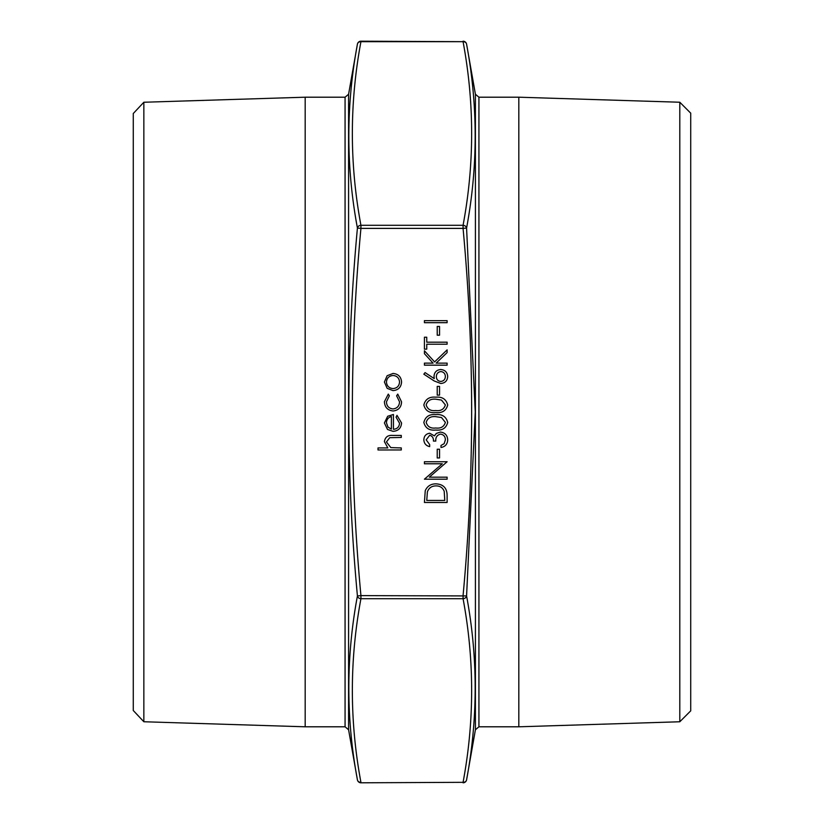 <?xml version="1.0" encoding="UTF-8"?>
<svg xmlns="http://www.w3.org/2000/svg" width="824" height="824" viewBox="0 0 824 824"><rect width="100%" height="100%" fill="white"/><g stroke="black" fill="none" stroke-linecap="round" stroke-linejoin="round"><path stroke-width="1.24" d="M360.933 782.8L463.067 782.326L360.933 782.8A3.574 3.574 0 0 1 357.42 779.844A3.574 3.08 -10 0 0 360.933 782.326C349.5 721.113 349.5 659.911 360.933 598.708L360.933 595.618L357.42 595.927A3.574 3.08 10 0 0 360.933 598.708L463.067 598.708L463.067 595.618C474.5 473.203 474.5 350.797 463.067 228.382L360.933 228.382C349.5 350.797 349.5 473.203 360.933 595.618L466.58 595.927C478.023 657.294 478.023 718.6 466.58 779.844A3.574 3.08 10 0 1 463.067 782.326C474.5 721.113 474.5 659.911 463.067 598.708A3.574 3.08 -10 0 0 466.58 595.927L475.252 412L466.58 228.073A3.574 3.08 -170 0 0 463.067 225.292C474.5 164.089 474.5 102.887 463.067 41.674L360.933 41.674C349.5 102.887 349.5 164.089 360.933 225.292A3.574 3.08 170 0 0 357.42 228.073C345.977 166.706 345.977 105.4 357.42 44.156A3.574 3.08 -170 0 1 360.933 41.674L360.933 41.2A3.574 3.574 0 0 0 357.42 44.156L348.583 94.255L348.583 729.745L357.42 779.844C345.977 718.662 345.977 657.356 357.42 595.927C345.977 473.367 345.977 350.756 357.42 228.073L360.933 228.382L360.933 225.292L463.067 225.292L463.067 228.382L466.58 228.073C478.023 166.644 478.023 105.338 466.58 44.156A3.574 3.08 170 0 0 463.067 41.674L360.933 41.2M679.8 721.762L679.8 102.238L690.718 113.156L690.718 710.844L679.8 721.762L518.821 726.799L518.821 97.201L478.929 97.201L478.929 726.799L475.417 729.745L475.417 94.255L466.58 44.156A3.574 3.574 0 0 0 463.067 41.2M143.85 721.752L133.282 710.504L133.282 113.496L143.85 102.248L143.85 721.752L305.179 726.799L305.179 97.201L143.85 102.248M401.278 449.966L378.01 449.966L378.01 447.926L387.826 447.926L384.406 441.623C385.148 437.05 387.95 434.99 392.811 435.422L401.278 435.422L401.278 437.451L389.711 437.688L386.446 441.973L390.834 447.617L401.278 447.926L401.278 449.966M399.537 423.258L396.045 417.15L396.993 415.348L401.566 423C401.134 428.181 398.291 430.962 393.038 431.343L387.496 429.438L384.406 422.959L387.671 416.274L393.429 414.472L393.429 429.304C397.168 428.995 399.207 426.987 399.537 423.258M391.39 429.098L391.39 416.511C388.228 417.418 386.58 419.529 386.446 422.846L388.001 427.12L391.39 429.098M384.406 401.7L388.289 394.109L389.35 395.819L386.446 401.854C386.652 406.067 388.825 408.436 392.945 408.941C397.117 408.447 399.31 406.077 399.537 401.834L396.622 395.819L397.745 394.109L401.566 401.865C401.278 407.313 398.466 410.352 393.13 410.98C387.641 410.362 384.736 407.272 384.406 401.7M387.156 388.341L384.406 382.027L387.136 375.723L393.038 373.457C398.28 373.931 401.134 376.795 401.566 382.027C401.134 387.27 398.291 390.133 393.038 390.617L387.156 388.341M386.446 382.037C386.837 386.034 389.041 388.217 393.048 388.578C397.044 388.217 399.207 386.034 399.537 382.037C399.197 378.041 397.044 375.857 393.048 375.487C389.052 375.857 386.847 378.041 386.446 382.037M447.113 495.44L447.113 502.475L424.422 502.475L425.246 490.692C427.316 486.088 430.921 483.812 436.061 483.853C443.363 484.285 447.051 488.148 447.113 495.44M444.785 500.436L444.208 491.341C442.756 487.705 440.037 485.882 436.051 485.892C431.766 485.913 428.871 487.901 427.388 491.866L426.75 500.436L444.785 500.436M447.113 477.168L447.113 479.197L424.422 479.197L442.282 463.778L424.422 463.778L424.422 461.749L447.113 461.749L429.304 477.168L447.113 477.168M439.553 457.959L437.225 457.959L437.225 449.234L439.553 449.234L439.553 457.959M426.173 439.841L429.664 444.579L429.664 446.618C426.049 445.774 424.113 443.518 423.845 439.862C424.041 436.009 426.008 433.805 429.737 433.239L434.413 435.886L436.349 433.424L440.377 432.075C444.991 432.631 447.432 435.247 447.7 439.923C447.463 444.167 445.238 446.69 441.005 447.494L441.005 445.454L444.146 443.673L445.372 439.882C445.331 436.576 443.734 434.65 440.572 434.104C437.122 434.948 435.525 437.276 435.772 441.087L433.445 441.087C433.63 438.049 432.394 436.102 429.726 435.268L426.173 439.841M447.7 422.454C446.186 428.161 442.21 430.695 435.783 430.035C429.335 430.705 425.359 428.181 423.845 422.454C425.328 416.666 429.304 414.05 435.783 414.616C442.241 414.05 446.217 416.666 447.7 422.454M435.772 427.996C440.799 428.635 444.002 426.76 445.372 422.382L441.479 417.511L435.772 416.656C430.767 416.13 427.563 418.046 426.173 422.382C427.543 426.76 430.736 428.635 435.772 427.996M447.7 404.996C446.186 410.713 442.21 413.236 435.783 412.577C429.335 413.257 425.359 410.723 423.845 404.996C425.328 399.207 429.304 396.602 435.783 397.168C442.241 396.602 446.217 399.207 447.7 404.996M435.772 410.548C440.799 411.176 444.002 409.301 445.372 404.924L441.479 400.062L435.772 399.197C430.767 398.682 427.563 400.588 426.173 404.924C427.543 409.301 430.736 411.176 435.772 410.548M439.553 395.129L437.225 395.129L437.225 386.404L439.553 386.404L439.553 395.129M434.197 380.956L423.845 374.178L425.081 372.613L434.248 378.607L434.021 376.259C434.392 372.139 436.627 369.894 440.747 369.523C445.042 369.924 447.36 372.283 447.7 376.619C447.319 380.832 445.012 383.119 440.788 383.49L434.197 380.956M436.349 376.692C436.514 379.576 438.018 381.162 440.871 381.45C443.703 381.069 445.207 379.421 445.372 376.506C445.207 373.602 443.703 371.954 440.871 371.562C437.997 371.995 436.483 373.705 436.349 376.692M447.113 365.166L424.422 365.166L424.422 363.127L433.063 363.127L424.422 353.671L424.422 350.767L434.608 361.911L447.113 349.891L447.113 352.6L436.164 363.127L447.113 363.127L447.113 365.166M426.75 344.216L426.75 349.16L424.422 349.16L424.422 337.232L426.75 337.232L426.75 342.187L447.113 342.187L447.113 344.216L426.75 344.216M439.553 335.203L437.225 335.203L437.225 326.469L439.553 326.469L439.553 335.203M447.113 322.689L424.422 322.689L424.422 320.66L447.113 320.66L447.113 322.689M305.179 726.799L345.071 726.799L345.071 97.201L305.179 97.201M475.417 729.745L466.58 779.844A3.574 3.574 0 0 1 463.067 782.8M518.821 726.799L478.929 726.799M679.8 102.238L518.821 97.201M478.929 97.201L475.417 94.255M348.583 94.255L345.071 97.201M345.071 726.799L348.583 729.745"/></g></svg>

